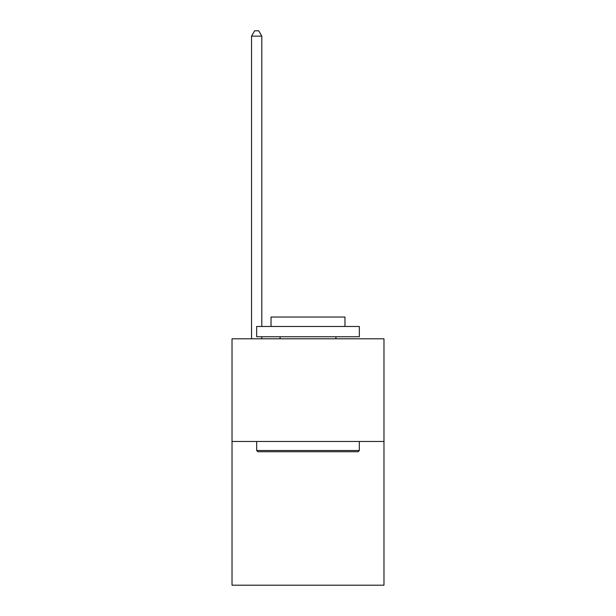 <?xml version="1.0" encoding="UTF-8"?>
<svg xmlns="http://www.w3.org/2000/svg" width="616" height="616" viewBox="0 0 616 616"><rect width="100%" height="100%" fill="white"/><g stroke="black" fill="none" stroke-linecap="round" stroke-linejoin="round"><path stroke-width="0.92" d="M383.976 441.464L383.976 585.2L232.024 585.2L232.024 338.8L383.976 338.8L383.976 441.464L232.024 441.464M257.896 451.736L256.664 450.504L359.336 450.504L358.104 451.736L257.896 451.736M359.336 326.48L359.336 336.744L256.664 336.744L256.664 326.48L359.336 326.48M271.04 326.48L271.04 317.032L344.96 317.032L344.96 326.48M359.336 441.464L359.336 450.504M256.664 441.464L256.664 450.504M335.928 336.744L335.928 338.8M280.072 336.744L280.072 338.8M261.8 326.48L261.8 36.136L251.536 36.136L251.536 338.8M261.8 336.744L261.8 338.8M251.536 36.136L254.616 30.8L258.72 30.8L261.8 36.136"/></g></svg>
